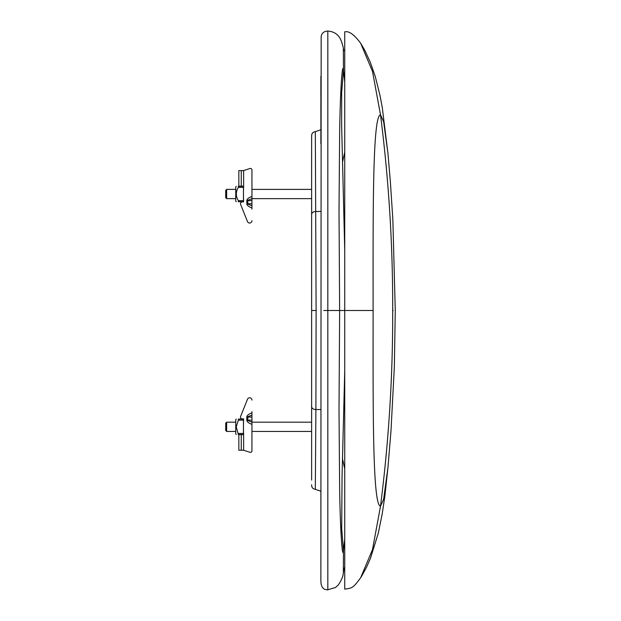 <?xml version="1.0" encoding="UTF-8"?>
<svg xmlns="http://www.w3.org/2000/svg" width="621" height="621" viewBox="0 0 621 621"><rect width="100%" height="100%" fill="white"/><g stroke="black" fill="none" stroke-linecap="round" stroke-linejoin="round"><path stroke-width="0.93" d="M240.622 204.425L247.484 221.565L240.622 204.425A1.847 1.847 0 0 1 242.345 201.887L243.626 201.887L242.345 201.887M251.947 209.137L251.947 207.911A19.507 6.171 0 0 1 246.816 203.742L251.947 205.683L251.947 207.911L251.947 205.838M241.274 170.581L241.274 186.16L238.837 186.16L238.837 170.581L243.618 170.581L249.921 168.516A1.545 1.545 0 0 1 251.947 169.983L251.947 198.712L246.816 200.653A19.507 6.171 180 0 1 251.947 196.484L251.947 200.653L247.795 200.653L247.795 203.742L251.947 203.742L251.947 200.653M251.947 205.683L251.947 203.742M241.274 186.16L243.626 186.16L243.618 170.581L249.921 168.516M243.626 186.16A185.05 185.05 0 0 0 243.626 201.887M247.484 221.565A2.313 2.313 0 0 0 251.947 220.703M243.463 431.432L243.517 431.432A185.05 185.05 0 0 0 243.626 434.661A185.05 185.05 0 0 1 243.626 418.927L242.345 418.927A1.847 1.847 0 0 1 240.622 416.388L247.484 399.256L240.622 416.388M243.618 450.233L243.626 434.661L238.837 434.661L238.837 450.233L243.618 450.233L249.921 452.298A1.545 1.545 0 0 0 251.947 450.838L251.947 424.329A19.507 6.171 0 0 1 246.816 420.161L251.947 422.109L251.947 424.329L251.947 422.264M251.947 422.109L251.947 420.161L247.795 420.161L247.795 417.079L251.947 417.079L251.947 412.911L251.947 415.131L246.816 417.079A19.507 6.171 180 0 1 251.947 412.911L251.947 411.684M251.947 417.079L251.947 420.161M242.345 418.927L243.626 418.927A185.05 185.05 0 0 0 243.517 422.179L243.463 422.179M247.484 399.256A2.313 2.313 0 0 1 251.947 400.118M238.34 200.661L238.34 201.724C235.677 201.724 235.677 201.724 238.34 201.724C235.677 201.724 235.677 201.724 238.34 201.724L243.463 201.724L243.463 187.371L238.34 187.371C235.677 191.796 235.677 196.22 238.34 200.661L243.463 200.661M238.34 186.308L243.463 186.308L238.34 186.308C235.677 186.308 235.677 186.308 238.34 186.308C235.677 186.308 235.677 186.308 238.34 186.308L238.34 187.371M236.267 186.308L235.755 186.921L235.755 201.111L236.267 201.724M243.463 186.308L243.463 187.371M238.34 434.514C235.677 434.514 235.677 434.514 238.34 434.514L243.463 434.514L243.463 420.161L238.34 420.161L236.267 426.806L238.34 434.514M236.267 419.09L235.755 419.711L235.755 433.893L236.267 434.514M238.34 419.09L243.463 419.09L238.34 419.09C235.677 419.09 235.677 419.09 238.34 419.09L238.34 420.161M243.463 419.09L243.463 420.161M238.34 433.442L243.463 433.442M226.657 198.642L225.726 197.719L225.726 190.313L226.657 189.389L226.657 198.642L235.755 198.642M226.657 431.432L225.726 430.5L225.726 423.103L226.657 422.179L226.657 431.432L235.755 431.432M393.194 310.5L392.689 310.5C392.876 375.744 388.808 440.98 380.494 506.224L383.638 499.222L387.954 467.497L390.974 431.145L394.366 366.53L395.274 310.5L392.845 219.423L390.407 182.264L387.962 153.503L383.638 121.77L380.494 114.776C372.398 115.692 373.081 215.231 373.105 310.5C373.081 405.769 372.398 505.308 380.494 506.224L372.515 549.546L360.553 577.949M344.733 588.786L344.733 32.214M373.105 310.5L344.733 310.5M392.689 310.5C392.876 245.256 388.808 180.02 380.494 114.776L372.515 71.454L360.622 43.16L364.69 50.107L370.31 62.263L375.317 76.67L380.036 95.642L382.272 107.518L387.985 153.767M320.878 77.936L320.878 82.709M320.878 143.381L320.878 136.993M320.878 531.568L320.878 542.529M320.878 88.966L320.878 86.94M320.886 84.425L320.886 83.757M320.878 87.01L320.894 93.344M320.894 527.656L320.878 490.28M343.786 50.891L343.335 48.011L343.46 70.282C342.381 60.858 340.285 89.098 339.656 131.559L339.012 210.713L339.64 310.5L339.012 410.287L339.656 489.464C340.285 531.879 342.365 559.925 343.46 550.718L344.733 539.067M320.878 534.316L320.886 536.412M320.878 534.06L320.878 531.615M320.878 530.932L320.878 530.264M320.878 80.489L320.878 76.352M341.534 94.4L343.46 70.282L344.733 81.925M316.12 310.5L315.328 131.675C312.813 132.063 311.579 133.569 311.626 136.209L311.626 310.5C311.626 33.829 311.626 141.215 311.626 310.5C311.626 479.684 311.626 587.319 311.626 310.5L316.12 310.5L315.895 409.503L320.801 409.55M327.818 31.407L327.818 310.5L345.276 310.5M323.789 310.5L327.818 310.5L327.818 589.593M311.626 469.701L311.626 182.504M311.626 484.784L311.626 484.791C311.579 487.431 312.813 488.937 315.328 489.325L315.895 409.503C313.038 409.402 311.618 408.284 311.626 406.15M315.328 131.675L320.871 129.735L315.328 131.675C312.774 132.102 311.54 133.616 311.626 136.209M343.32 573.098L343.32 573.098C343.165 576.187 341.511 580.13 338.352 584.92L335.464 587.513L327.818 589.748M343.351 572.904L343.46 550.718L341.534 526.592M246.816 203.742L246.816 200.653M246.816 417.079L246.816 420.161M241.274 450.233L241.274 434.661M320.902 133.375L320.878 104.328M320.902 104.514L320.871 93.243M337.902 310.5L336.077 310.5M320.878 80.474L320.871 93.297M320.801 211.45L315.895 211.497C313.038 211.598 311.618 212.716 311.626 214.85L311.626 310.5M342.52 162.05L344.733 152.176M344.733 468.824L342.52 458.95M311.626 484.791L311.626 484.791C311.54 487.384 312.774 488.898 315.328 489.325L320.878 491.265M251.947 198.642L311.626 198.642M226.657 189.389L235.755 189.389M251.947 189.389L311.626 189.389M251.947 431.432L311.626 431.432M226.657 422.179L235.755 422.179M251.947 422.179L311.626 422.179M387.962 467.434L384.803 496.575L382.21 513.823L378.305 533.136L370.442 558.403L366.506 567.299L361.22 576.909M344.733 589.143C352.185 588.033 352.72 588.561 360.933 577.367M360.933 43.633C354.389 34.683 348.986 30.755 344.733 31.857L344.733 31.857M344.733 60.253L344.733 62.03M320.871 142.814L320.871 133.22M320.878 88.624L320.878 90.418M320.894 143.87L320.878 143.474M344.733 250.504L341.628 125.031L341.674 89.471M320.871 478.178L320.894 477.138M341.674 531.537L342.047 476.486L344.733 370.504M343.242 47.491C341.697 42.438 340.355 32.013 327.818 31.05C323.929 31.26 321.717 33.099 321.166 36.569L320.871 581.008L321.15 584.361L322.307 587.35L324.364 589.251L327.818 589.95M311.618 182.473L311.618 151.151M344.733 566.74L343.724 570.559M343.661 570.815L343.359 572.904"/></g></svg>
